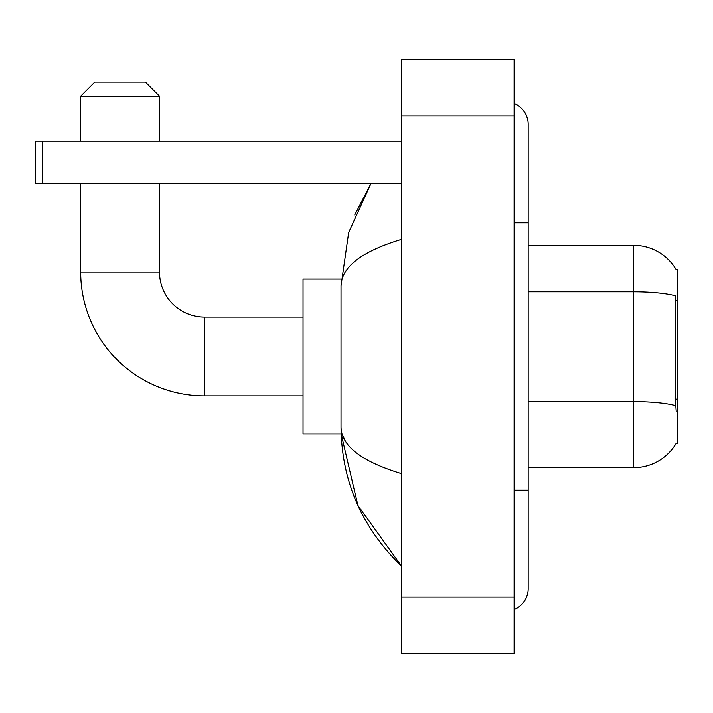 <?xml version="1.0" encoding="UTF-8"?>
<svg xmlns="http://www.w3.org/2000/svg" width="713" height="713" viewBox="0 0 713 713"><rect width="100%" height="100%" fill="white"/><g stroke="black" fill="none" stroke-linecap="round" stroke-linejoin="round"><path stroke-width="1.07" d="M528.181 467.675L633.723 467.675A49.25 49.25 0 0 0 676.218 443.326L675.969 443.744L677.35 443.744L677.35 269.256L676.067 269.425A49.25 49.25 0 0 0 633.723 245.325A49.25 49.25 0 0 1 675.969 269.256A49.25 49.25 0 0 0 633.723 245.325L528.181 245.325M676.218 411.383L675.309 399.155L675.514 295.868A49.25 8.556 180 0 0 633.723 291.84L633.723 245.325A49.25 49.25 0 0 1 676.067 269.425M303.025 395.902L204.515 395.902L204.515 317.098A45.035 45.035 0 0 1 159.489 272.063L159.489 183.41M204.515 317.098A45.035 45.035 0 0 1 159.489 272.063A45.035 45.035 0 0 0 204.515 317.098A45.035 45.035 0 0 1 159.489 272.063A45.035 45.035 0 0 0 204.515 317.098L303.025 317.098M204.515 395.902A123.839 123.839 0 0 1 80.685 272.063L80.685 183.41M94.758 82.093L145.416 82.093L159.489 96.157L80.685 96.157L94.758 82.093M159.489 141.192L159.489 96.157M80.685 141.192L80.685 96.157M341.144 279.104L303.025 279.104L303.025 433.896L341.144 433.896L357.917 505.481L401.535 566.175C361.794 527.602 341.625 481.257 341.019 427.149C341.474 446.088 361.643 461.587 401.535 473.655M42.682 183.41L35.65 183.41L35.65 141.192L42.682 141.192L42.682 183.41L401.535 183.41M401.535 141.192L42.682 141.192M514.109 490.188L528.181 490.188L528.181 124.303A22.513 22.513 0 0 0 514.109 103.43A22.513 22.513 0 0 1 528.181 124.303A22.513 22.513 0 0 0 514.109 103.43M514.109 609.57A22.513 22.513 0 0 0 528.181 588.697A22.513 22.513 0 0 1 514.109 609.57A22.513 22.513 0 0 0 528.181 588.697A22.513 22.513 0 0 1 514.109 609.57M401.535 239.345C361.732 251.341 341.554 266.849 341.019 285.851L341.019 427.149M401.535 653.429L514.109 653.429L514.109 59.571L401.535 59.571L401.535 653.429M341.019 285.851L348.675 232.465L371.01 183.41L354.726 215.014M345.244 440.937L342.017 433.896M677.35 300.645L675.309 300.645M677.35 399.155L675.309 399.155M633.723 467.675L633.723 291.84L528.181 291.84M675.666 405.679A49.25 8.556 180 0 0 633.723 401.606L528.181 401.606M80.685 272.063L159.489 272.063M514.109 222.812L528.181 222.812M401.535 597.138L514.109 597.138M401.535 115.862L514.109 115.862M528.181 490.188L528.181 588.697M401.535 566.175L396.633 561.452"/></g></svg>
